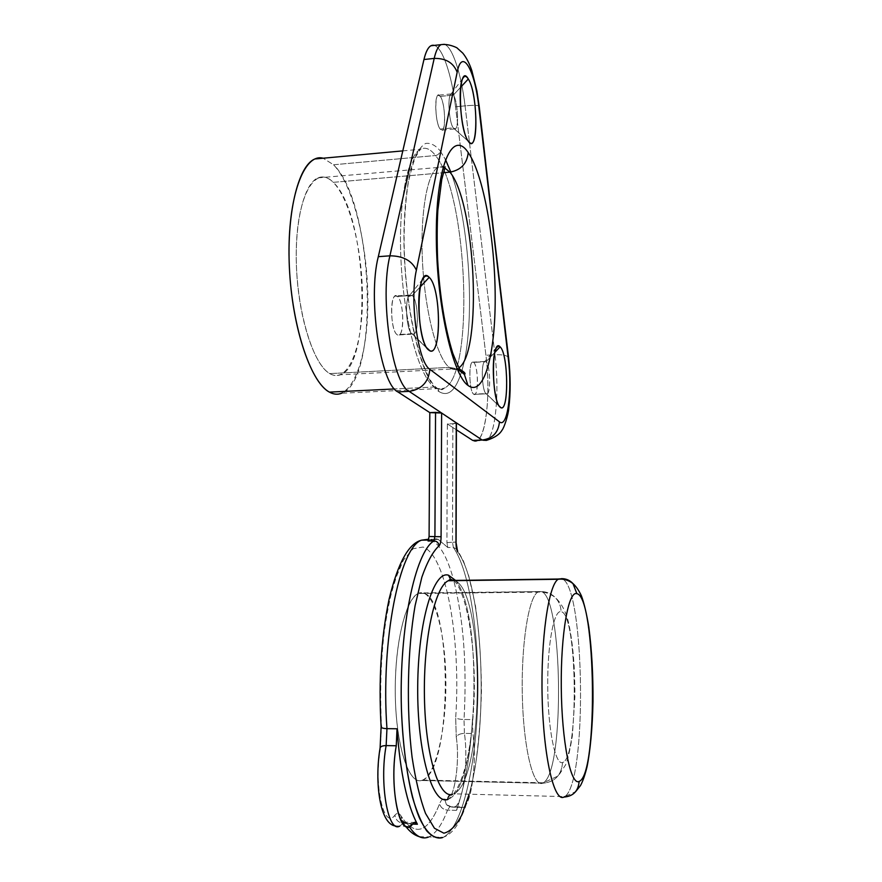 <?xml version="1.0" encoding="UTF-8"?>
<svg xmlns="http://www.w3.org/2000/svg" width="882" height="882" viewBox="0 0 882 882"><rect width="100%" height="100%" fill="white"/><g stroke="black" fill="none" stroke-linecap="round" stroke-linejoin="round"><path stroke-width="0.66" stroke-dasharray="4.41 3.31" d="M438.211 539.376L447.813 547.524L446.92 542.584L447.361 423.977L456.391 429.832L447.361 423.977L452.863 423.746L447.361 423.977L446.92 542.584L456.104 542.066L446.92 542.584L447.813 547.524L438.211 539.376L430.162 539.541C439.578 543.4 447.461 557.093 453.8 580.632C447.461 557.093 439.578 543.4 430.162 539.541L438.211 539.376L429.843 539.993L428.068 541.008C431.485 538.77 434.87 538.218 438.211 539.376M472.719 440.416C484.461 449.059 491.627 398.432 485.916 355.248L455.531 106.788C451.782 75.168 442.61 47.562 434.275 45.401C442.61 47.562 451.782 75.168 455.531 106.788L465.057 105.851L469.445 142.344L465.057 105.851C473.843 105.057 478.551 105.19 479.18 106.27M428.74 350.022L411.883 333.76L397.065 334.631C391.002 330.993 389.425 297.895 395.235 296.01L397.44 296.44C404.662 301.798 404.309 341.058 397.065 334.631C389.635 329.835 390.087 288.998 397.44 296.44L412.192 295.47C418.851 300.53 419.115 338.015 412.434 334.113L427.836 349.14M440.316 96.403C446.038 104.032 445.906 137.735 440.151 129.103C434.286 121.826 434.484 86.965 440.316 96.403L453.37 95.08C458.243 101.695 459.158 131.771 454.384 128.915L468.243 141.164L453.26 127.857C449.401 123.061 447.339 99.512 450.404 94.848L451.793 93.79L453.37 95.08L460.68 87.219L453.37 95.08L451.22 93.922C447.24 95.179 448.894 122.466 453.26 127.857L440.151 129.103C435.642 123.745 433.977 96.524 438.1 95.245L440.316 96.403C444.793 102.246 446.325 128.761 442.268 130.117L440.151 129.103L453.26 127.857L455.299 128.871C459.235 127.537 457.714 100.956 453.37 95.08L440.316 96.403M440.052 150.646L445.465 159.532L440.052 150.646C439.765 153.369 438.255 155 435.51 155.519C430.416 148.893 425.4 146.809 420.46 149.256C406.8 155.772 397.694 206.355 401.266 265.603C404.717 324.83 419.843 377.331 434.286 387.022L394.541 388.951L434.286 387.022L437.891 388.609L438.916 391.531C421.166 380.462 403.118 303.739 403.945 232.826C404.606 203.058 407.583 179.498 412.886 162.145C416.657 152.509 420.868 146.28 425.543 143.479C430.35 142.652 435.179 145.045 440.052 150.646C435.179 145.045 430.35 142.652 425.543 143.479C420.868 146.28 416.657 152.509 412.886 162.145C407.583 179.498 404.606 203.058 403.945 232.826C403.118 303.739 421.166 380.462 438.916 391.531L437.891 388.609L434.286 387.022C437.692 389.425 440.956 389.855 444.065 388.3C474.77 375.688 468 194.911 435.51 155.519C430.416 148.893 425.4 146.809 420.46 149.256C406.8 155.772 397.694 206.355 401.266 265.603C404.717 324.83 419.843 377.331 434.286 387.022C437.692 389.425 440.956 389.855 444.065 388.3C474.77 375.688 468 194.911 435.51 155.519C438.255 155 439.765 153.369 440.052 150.646M450.834 172.045C470.04 222.727 475.652 325.039 461.97 370.352C475.652 325.039 470.04 222.727 450.834 172.045M461.495 371.939C455.674 390.682 448.155 397.22 438.916 391.531C448.155 397.22 455.674 390.682 461.495 371.939M473.667 362.392C478.595 365.92 478.606 398.697 473.656 394.177C468.618 391.057 468.651 357.188 473.667 362.392C477.912 365.302 478.904 393.085 474.814 394.353L487.173 393.769C491.12 392.512 490.127 364.663 486.015 361.741L473.667 362.392L484.824 361.499C480.822 362.656 481.925 391.145 486.048 393.593L473.656 394.177C469.389 391.74 468.298 363.318 472.432 362.149L473.667 362.392M500.259 407.241L486.048 393.593C482.377 391.454 480.8 366.813 484.064 362.304L486.015 361.741L494.857 352.392L486.015 361.741C490.601 365.093 490.954 396.624 486.357 393.791L499.763 406.767M420.251 286.882L412.192 295.47L420.251 286.882M411.883 333.76C406.8 330.596 404.452 302.934 408.741 296.484L412.192 295.47L410.053 295.04C404.441 296.914 406.018 330.111 411.883 333.76L413.878 334.08C419.424 332.073 418.013 299.803 412.192 295.47L397.44 296.44C403.46 300.74 404.86 332.933 399.127 334.94L411.883 333.76M508.627 358.037C507.867 355.578 503.302 354.476 494.956 354.762C499.686 391.983 495.519 436.458 486.291 440.427C495.519 436.458 499.686 391.983 494.956 354.762C503.302 354.476 507.867 355.578 508.627 358.037M479.18 106.193C478.287 105.19 473.579 105.068 465.057 105.851C461.374 74.22 452.433 46.581 444.308 44.309C452.433 46.581 461.374 74.22 465.057 105.851L455.531 106.788L485.916 355.248C490.712 392.413 486.39 436.81 476.919 440.78L486.291 440.427M469.467 142.586L494.956 354.762L485.916 355.248L494.956 354.762L469.467 142.586M456.259 422.765C456.7 423.261 455.564 423.592 452.863 423.746L452.499 542.474L453.381 547.424L447.813 547.524L453.381 547.424C469.874 571.15 479.621 636.815 477.724 702.017C475.894 767.075 461.936 828.121 443.139 837.349C461.936 828.121 475.894 767.075 477.724 702.017C479.621 636.815 469.874 571.15 453.381 547.424L456.997 549.199L453.381 547.424L452.499 542.474L452.863 423.746L456.413 422.963M468.992 794.66C489.433 723.879 483.093 585.813 457.714 551.867C483.093 585.813 489.433 723.879 468.992 794.66M455.123 580.091C483.435 610.531 478.948 790.625 447.747 799.357C478.948 790.625 483.435 610.531 455.123 580.091M451.893 579.915L453.304 580.113L451.893 579.915M453.844 580.676C466.071 590.256 476.368 646.605 474.053 700.429C473.017 723.902 470.47 744.706 466.413 762.864C460.051 786.777 455.134 791.11 453.778 793.822C485.012 780.416 484.935 591.216 454.803 580.654C484.935 591.216 485.012 780.416 453.778 793.822L564.734 796.611C587.258 782.654 584.865 590.267 562.87 579.22C584.865 590.267 587.258 782.654 564.734 796.611L575.593 791.705M453.304 580.113L561.746 578.647L453.304 580.113M445.454 799.72C453.712 804.031 460.349 763.47 456.248 736.955C457.571 734.728 460.294 733.537 464.417 733.372L464.02 719.503C467.019 666.186 463.612 619.903 453.811 580.676C463.612 619.903 467.019 666.186 464.02 719.503L472.476 719.602C470.15 756.425 464.792 786.678 456.424 810.36L447.538 810.106C442.036 824.626 435.829 833.545 428.917 836.875L443.139 837.349L428.917 836.875C435.829 833.545 442.036 824.626 447.538 810.106C443.238 809.621 440.603 807.493 439.622 803.745C427.814 833.027 415.014 837.172 401.211 816.192L402.379 821.285L404.915 823.325L407.671 823.953L409.237 826.577L407.671 823.953L412.544 824.097L406.525 823.832L403.945 822.785L401.586 819.863L401.211 816.192C399.281 812.906 397.198 812.554 394.927 815.122C395.698 819.918 398.443 822.63 403.162 823.248L404.496 822.134L407.671 823.953L404.496 822.134L414.297 822.432M421.629 540.159L428.861 539.189M458.706 806.92L449.875 806.677L446.325 804.417L451.187 806.821L463.171 807.438C471.638 804.494 476.986 761.497 472.884 733.493C477.735 765.719 469.621 815.034 460.007 807.063C458.761 806.269 457.571 807.372 456.424 810.36C464.792 786.678 470.15 756.425 472.476 719.602L472.884 733.493L464.417 733.372C468.596 761.331 463.083 804.263 454.428 807.195L449.875 806.677L447.538 810.106L449.875 806.677L454.428 807.195C463.083 804.263 468.596 761.331 464.417 733.372C460.294 733.537 457.571 734.728 456.248 736.955C460.525 764.451 453.194 806.313 444.737 799.324L446.325 804.417L451.187 806.821L460.007 807.063L458.706 806.92L456.424 810.36L447.538 810.106C443.238 809.621 440.603 807.493 439.622 803.745C441.276 799.676 442.973 798.199 444.737 799.324C442.973 798.199 441.276 799.676 439.622 803.745C427.814 833.027 415.014 837.172 401.211 816.192C399.281 812.906 397.198 812.554 394.927 815.122C384.023 830.701 373.538 785.322 380.34 749.281L381.465 726.118C379.293 686.196 381.476 644.654 387.363 610.322C391.873 589.121 397.231 572.374 403.438 560.048L413.162 548.714L423.029 547.038C446.27 554.943 461.054 639.439 455.696 717.827C457.108 718.797 459.886 719.359 464.02 719.503C459.886 719.359 457.108 718.797 455.696 717.827L456.248 736.955L455.696 717.827C461.054 639.439 446.27 554.943 423.029 547.038L413.162 548.714L403.438 560.048L394.585 580.918C389.337 599.286 385.302 621.082 382.468 646.297C380.528 672.712 380.186 699.327 381.465 726.118L380.34 749.281C373.538 785.322 384.023 830.701 394.927 815.122C395.698 819.918 398.443 822.63 403.162 823.248L399.778 826.092L403.162 823.248L412.985 823.556L403.162 823.248L404.496 822.134L400.99 819.521L405.731 826.324M421.497 780.482C407.826 784.969 394.618 740.417 395.268 686.317C395.731 632.251 409.469 589.297 422.732 592.902C436.017 595.703 446.116 638.259 445.884 685.071C445.818 731.828 435.179 776.844 421.497 780.482C408.675 784.506 396.029 745.863 395.301 695.292C394.43 644.775 405.577 598.613 418.222 593.498L541.008 591.568L537.733 592.164C528.616 597.334 521.064 644.533 522.331 696.24C523.489 748.002 533.18 787.472 542.452 783.249L421.497 780.482L542.452 783.249C533.18 787.472 523.489 748.002 522.331 696.24C521.064 644.533 528.616 597.334 537.733 592.164L541.008 591.568C546.366 591.59 551.018 593.487 554.965 597.235C558.89 601.226 560.93 606.055 561.084 611.722C553.962 609.396 547.325 644.191 547.722 687.012C548.009 729.833 555.362 765.51 562.573 762.5C561.459 775.322 554.745 782.246 542.452 783.249C554.745 782.246 561.459 775.322 562.573 762.5C579.276 758.752 577.456 612.648 561.084 611.722C553.962 609.396 547.325 644.191 547.722 687.012C548.009 729.833 555.362 765.51 562.573 762.5C579.276 758.752 577.456 612.648 561.084 611.722C560.93 606.055 558.89 601.226 554.965 597.235C551.018 593.487 546.366 591.59 541.008 591.568C562.562 594.38 565.263 770.614 543.356 782.797L542.452 783.249L543.356 782.797C565.263 770.614 562.562 594.38 541.008 591.568L422.732 592.902C452.4 595.537 453.139 768.376 422.765 780.041L421.497 780.482M463.171 807.438L454.428 807.195C450.724 807.217 448.023 806.302 446.325 804.417L444.737 799.324M380.34 749.281L380.076 748.079L380.34 749.281M381.112 726.911L381.465 726.118M464.417 733.372L464.02 719.503L472.476 719.602L472.884 733.493L464.417 733.372M460.591 370.672L449.258 367.386C452.146 369.646 454.892 370.087 457.515 368.72L458.883 367.827L457.515 368.72L340.419 374.784C337.012 376.162 333.462 375.765 329.769 373.604C314.687 365.104 299.693 321.698 296.782 273.398C293.761 225.097 303.64 183.577 317.983 177.877C323.01 175.816 328.093 177.304 333.242 182.342L443.437 172.707L333.242 182.342C367.121 212.816 372.854 364.442 340.419 374.784M459.709 369.271L457.515 368.72C454.892 370.087 452.146 369.646 449.258 367.386L329.769 373.604L449.258 367.386C437.494 358.511 425.389 313.915 422.632 264.457C419.788 214.999 427.02 172.74 438.089 167.238L443.183 166.687L438.089 167.238C427.02 172.74 419.788 214.999 422.632 264.457C425.389 313.915 437.494 358.511 449.258 367.386L457.074 368.709M402.798 150.888L420.46 149.256L416.249 155.871C414.132 159.686 411.508 168.44 408.388 182.133C406.051 197.039 404.651 214.028 404.165 233.124C403.063 302.978 421.817 380.054 437.891 388.609C440.151 390.252 442.213 390.153 444.065 388.3L341.599 393.251C380.065 380.528 373.648 202.673 333.55 164.769L435.51 155.519L333.55 164.769L323.11 158.22L333.55 164.769C354.046 185.948 368.676 249.716 367.849 305.569C367.243 361.543 350.793 403.702 329.438 392.126M329.769 373.604C347.684 384.089 361.896 348.996 362.436 301.291C363.186 253.707 350.54 199.519 333.242 182.342C315.988 164.372 297.466 193.676 296.297 248.978C294.875 304.114 311.853 364.012 329.769 373.604M474.814 394.353L487.173 393.769M472.432 362.149L484.824 361.499M496.533 347.74L484.064 362.304M499.234 406.073L486.357 393.791M412.434 334.113L426.888 347.905M422.875 278.988L408.741 296.484M410.053 295.04L395.235 296.01M399.127 334.94L413.878 334.08M454.384 128.915L468.441 141.44M462.896 78.311L450.404 94.848M451.22 93.922L438.1 95.245M442.268 130.117L455.299 128.871M419.204 836.665L443.139 837.349C448.023 835.651 452.477 831.869 456.501 826.015C458.938 822.267 461.727 816.467 464.891 808.607C468.981 796.336 472.443 782.323 475.288 766.579C478.706 742.831 480.756 717.772 481.44 691.411C481.307 662.117 479.312 633.585 475.453 605.813L468.805 576.133L463.447 561.106L457.295 549.707M428.652 540.016L429.843 539.993M422.765 780.041L543.356 782.797L558.394 775.851L565.582 764.87C567.776 759.788 570.037 750.108 572.363 735.82L574.888 697.155C575.053 668.644 573.068 644.411 568.945 624.456C566.487 612.593 561.823 603.531 554.965 597.235C549.607 593.244 543.863 591.557 537.733 592.164L418.222 593.498M395.654 825.971L409.678 826.401M317.983 177.877L445.156 166.841"/><path stroke-width="1.32" d="M476.919 440.78L472.719 440.416L456.391 429.832L472.719 440.416L482.189 440.041C492.674 438.575 498.429 432.511 499.455 421.839C507.47 428.806 512.42 391.354 508.33 359.084L478.805 106.777C474.869 69.733 461.97 47.099 457.163 72.269L416.381 270.157C409.358 300.63 418.101 362.756 429.876 369.326L499.455 421.839C507.47 428.806 512.42 391.354 508.33 359.084L479.18 106.193M434.275 45.401C429.964 44.265 426.524 48.973 423.955 59.524L378.301 256.673C367.518 298.259 380.517 384.177 397.848 391.906L429.821 412.622L429.093 536.499L428.068 541.019L433.9 540.898C415.312 551.945 399.017 627.488 401.409 708.632C402.754 743.074 406.448 772.61 412.478 797.24C416.734 811.793 421.464 822.983 426.645 830.811C431.96 836.577 437.307 838.815 442.698 837.547C434.639 839.973 426.436 833.258 419.115 817.25C409.623 793.833 402.942 753.768 401.409 708.632C399.017 627.488 415.312 551.945 433.9 540.898L434.914 536.366L435.554 412.368L441.628 413.019L409.127 391.354C392.214 383.593 379.425 297.477 389.91 255.824L434.209 58.41C435.951 50.847 438.2 46.261 440.978 44.662L444.308 44.309L440.978 44.662C438.2 46.261 435.951 50.847 434.209 58.41C445.851 58.179 453.502 62.798 457.163 72.269C453.502 62.798 445.851 58.179 434.209 58.41L423.955 59.524L378.301 256.673L389.91 255.824C403.107 255.89 411.938 260.664 416.381 270.157C411.938 260.664 403.107 255.89 389.91 255.824C379.425 297.477 392.214 383.593 409.127 391.354C421.629 389.48 428.542 382.138 429.876 369.326C428.542 382.138 421.629 389.48 409.127 391.354L397.848 391.906L429.821 412.622L441.628 413.019L409.127 391.354L397.848 391.906C380.517 384.177 367.518 298.259 378.301 256.673L389.91 255.824L434.209 58.41L423.955 59.524C425.741 51.961 428.057 47.374 430.901 45.776L434.275 45.401M445.465 159.532L450.834 172.045L445.465 159.532M461.97 370.352L461.495 371.939L461.97 370.352M500.094 346.847L498.253 346.152L496.533 347.74C490.524 356.019 493.534 403.537 500.259 407.241C491.296 401.63 491.197 336.307 500.094 346.847C508.682 353.925 508.936 415.29 500.259 407.241L500.822 407.594C509.112 412.445 508.352 353.561 500.094 346.847L494.857 352.392L500.094 346.847M429.181 277.356C441.75 288.083 441.452 361.444 428.74 350.022C415.466 341.312 416.095 262.241 429.181 277.356L420.251 286.882L429.181 277.356C426.888 275.173 424.782 275.713 422.875 278.988C414.904 290.928 419.413 344.498 428.74 350.022L429.755 350.639C441.805 357.287 441.165 287.466 429.181 277.356M468.309 79.005C478.309 93.867 478.331 156.974 468.243 141.164C457.758 127.548 457.945 60.274 468.309 79.005L460.68 87.219L468.309 79.005C466.28 75.797 464.483 75.565 462.896 78.311C457.229 86.91 461.154 132.388 468.243 141.164L470.282 143.093C478.86 148 477.118 91.904 468.309 79.005M457.074 368.709L464.395 374.42L467.945 385.379C452.058 374.387 435.796 300.266 436.303 231.966C436.601 163.501 452.907 129.301 468.221 152.553C467.096 163.545 460.999 170.083 449.941 172.144C475.74 203.191 482.509 352.37 458.883 367.827C482.509 352.37 475.74 203.191 449.941 172.144C460.999 170.083 467.096 163.545 468.221 152.553C483.601 174.79 495.111 240.312 495.188 297.388C495.43 354.597 483.843 397.528 467.945 385.379C452.058 374.387 435.796 300.266 436.303 231.966C436.601 163.501 452.907 129.301 468.221 152.553C483.601 174.79 495.111 240.312 495.188 297.388C495.43 354.597 483.843 397.528 467.945 385.379L464.395 374.42L460.591 370.672M427.836 349.14L428.74 350.022M486.291 440.427L482.189 440.041L441.628 413.019L441.088 536.73L429.093 536.499L428.068 541.019L433.9 540.898L434.914 536.366L435.554 412.368L429.821 412.622L429.093 536.499L441.088 536.73C440.989 541.581 440.327 544.602 439.093 545.782C432.952 551.459 427.208 561.9 421.883 577.104L415.102 605.625C407.451 649.692 406.15 708.963 412.081 757.186C415.576 780.03 420.053 798.772 425.532 813.424L434.44 828.253L443.867 833.192C450.184 831.704 456.115 825.717 461.661 815.233L468.992 794.66L461.661 815.233C456.115 825.717 450.184 831.704 443.867 833.192L434.44 828.253L425.532 813.424C420.053 798.772 415.576 780.03 412.081 757.186C406.15 708.963 407.451 649.692 415.102 605.625L421.883 577.104C427.208 561.9 432.952 551.459 439.093 545.782C438.608 542.761 436.877 541.129 433.9 540.898C436.877 541.129 438.608 542.761 439.093 545.782C440.327 544.602 440.989 541.581 441.088 536.73L441.628 413.019L456.413 422.963L456.104 542.066L456.259 422.765L482.189 440.041L486.291 440.427C498.859 436.524 501.329 431.254 502.211 429.92C504.085 427.682 508.33 415.058 508.771 408.366C510.667 392.81 510.623 376.041 508.627 358.037L478.805 106.777C474.869 69.733 461.97 47.099 457.163 72.269L416.381 270.157C409.358 300.63 418.101 362.756 429.876 369.326L499.455 421.839C498.429 432.511 492.674 438.575 482.189 440.041L472.719 440.416M457.295 549.707L455.95 541.956C456.016 546.697 456.6 549.993 457.714 551.867L457.295 549.707L457.714 551.867C456.6 549.993 456.016 546.697 455.95 541.956L456.259 422.765M448.53 575.218L455.123 580.091L448.53 575.218L450.448 579.165L451.893 579.915L450.448 579.165L448.53 575.218C433.735 570.092 418.112 621.038 417.704 686.615C417.087 752.258 432.423 805.63 447.747 799.357C432.423 805.63 417.087 752.258 417.704 686.615C418.112 621.038 433.735 570.092 448.53 575.218M453.304 580.113L454.803 580.654L453.304 580.113L448.31 580.742L453.304 580.113M575.593 791.705L580.499 785.564C582.804 781.32 584.953 775.168 586.96 767.12C590.146 751.96 592.472 727.904 593.002 701.664C593.156 674.487 591.767 649.692 588.834 627.256C586.64 613.828 584.182 603.387 581.447 595.923C578.956 590.532 576.122 586.409 572.947 583.553C568.361 580.025 563.422 578.603 558.119 579.276L561.746 578.647C566.156 578.669 569.893 580.312 572.947 583.553L576.916 593.718C568.592 590.124 560.709 633.144 561.272 687.254C561.735 741.398 570.676 785.939 579.132 781.43C598.525 774.782 595.879 596.375 576.916 593.718C568.592 590.124 560.709 633.144 561.272 687.254C561.735 741.398 570.676 785.939 579.132 781.43C578.305 791.11 573.245 796.325 563.94 797.063L564.734 796.611L563.94 797.063C554.183 802.433 543.632 757.792 542.176 698.368C540.611 639.009 548.516 585.075 558.119 579.276C548.516 585.075 540.611 639.009 542.176 698.368C543.632 757.792 554.183 802.433 563.94 797.063C573.245 796.325 578.305 791.11 579.132 781.43C598.525 774.782 595.879 596.375 576.916 593.718L572.947 583.553C569.893 580.312 566.156 578.669 561.746 578.647L562.87 579.22L561.746 578.647L558.119 579.276L448.31 580.742C435.002 586.497 423.272 639.362 424.44 697.453C425.455 755.609 439.17 799.401 452.675 794.252C449.699 794.495 448.056 796.192 447.747 799.357C448.056 796.192 449.699 794.495 452.675 794.252C439.17 799.401 425.455 755.609 424.44 697.453C423.272 639.362 435.002 586.497 448.31 580.742L450.448 579.165L453.844 580.676M409.237 826.577C415.51 836.18 421.916 839.675 428.465 837.073C421.916 839.675 415.51 836.18 409.237 826.577M412.544 824.097L417.407 824.251C407.076 804.803 400.285 772.974 397.032 728.775L386.955 728.642C380.517 639.99 399.954 546.719 421.629 540.159C399.954 546.719 380.517 639.99 386.955 728.642L386.151 745.599L396.261 745.764L397.032 728.775C400.274 772.919 407.054 804.715 417.362 824.185C416.006 821.87 414.551 821.66 412.985 823.556C400.671 842.332 388.51 788.541 396.261 745.764C389.469 783.492 398.179 833.876 409.678 826.401L414.297 822.432L417.407 824.251L412.544 824.097M444.737 799.324L445.454 799.72M399.778 826.092C388.025 833.545 379.183 783.249 386.151 745.599C379.183 783.249 388.025 833.545 399.778 826.092M380.076 748.079L380.087 747.969C380.616 746.415 382.634 745.632 386.151 745.599C382.634 745.632 380.616 746.415 380.087 747.969L380.076 748.079M381.465 726.118L381.101 726.834C381.333 727.915 383.284 728.521 386.955 728.642C383.284 728.521 381.333 727.915 381.101 726.834C378.455 679.768 381.134 637.135 389.149 598.933C397.903 562.881 408.73 543.29 421.629 540.159L428.652 540.016M428.861 539.189L421.629 540.159M386.955 728.642L386.151 745.599L396.261 745.764L397.032 728.775L386.955 728.642M449.941 172.144L443.183 166.687L449.941 172.144L443.437 172.707L449.941 172.144M329.438 392.126C310.034 382.248 290.619 322.382 289.109 259.97C287.411 197.48 304.003 152.74 323.11 158.22L314.874 158.981C297.818 165.717 285.944 215.539 289.715 273.53C293.364 331.533 311.555 382.777 329.438 392.126L394.541 388.951L329.438 392.126C333.661 394.441 337.718 394.816 341.599 393.251M500.822 407.594L499.234 406.073M426.888 347.905L429.755 350.639M468.441 141.44L470.282 143.093M430.901 45.776L440.978 44.662C448.706 43.394 458.034 48.124 457.295 48.179L462.763 53.096C466.446 57.628 469.478 63.526 471.881 70.803L476.875 90.857L479.18 106.27M419.204 836.665C414.088 835.045 409.59 831.594 405.731 826.324M381.112 726.911L380.087 747.969C374.255 782.532 380.01 824.791 395.654 825.971M445.156 166.841L441.761 179.531L437.814 210.566C437.031 226.046 436.976 242.517 437.648 259.981C439.82 296.473 444.859 327.542 452.775 353.186C457.019 364.057 460.051 370.473 461.881 372.413L464.395 374.42L464.913 373.979C465.476 373.185 463.745 371.62 459.709 369.271M402.798 150.888L314.874 158.981"/></g></svg>
